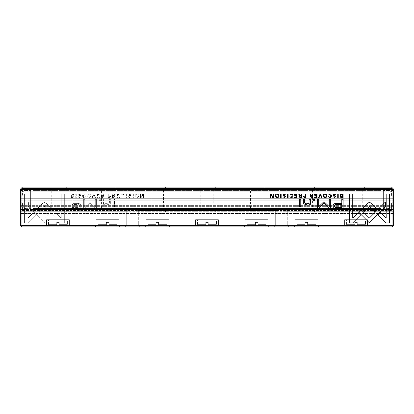 <?xml version="1.0" encoding="UTF-8"?>
<svg xmlns="http://www.w3.org/2000/svg" width="414" height="414" viewBox="0 0 414 414"><rect width="100%" height="100%" fill="white"/><g stroke="black" fill="none" stroke-linecap="round" stroke-linejoin="round"><path stroke-width="0.31" stroke-dasharray="2.07 1.55" d="M49.266 187.128L66.654 187.128L49.266 187.128L51.75 189.612L51.75 209.484L49.266 211.968L66.654 211.968L49.266 211.968M66.654 187.128L64.17 189.612L51.75 189.612L64.17 189.612L64.17 209.484L66.654 211.968M51.75 209.484L64.17 209.484L51.75 209.484M98.946 187.128L116.334 187.128L98.946 187.128L101.43 189.612L101.43 209.484L98.946 211.968L116.334 211.968L98.946 211.968M116.334 187.128L113.85 189.612L101.43 189.612L113.85 189.612L113.85 209.484L116.334 211.968M101.43 209.484L113.85 209.484L101.43 209.484M148.626 187.128L166.014 187.128L148.626 187.128L151.11 189.612L151.11 209.484L148.626 211.968L166.014 211.968L148.626 211.968M166.014 187.128L163.53 189.612L151.11 189.612L163.53 189.612L163.53 209.484L166.014 211.968M151.11 209.484L163.53 209.484L151.11 209.484M198.306 187.128L215.694 187.128L198.306 187.128L200.79 189.612L200.79 209.484L198.306 211.968L215.694 211.968L198.306 211.968M215.694 187.128L213.21 189.612L200.79 189.612L213.21 189.612L213.21 209.484L215.694 211.968M200.79 209.484L213.21 209.484L200.79 209.484M247.986 187.128L265.374 187.128L247.986 187.128L250.47 189.612L250.47 209.484L247.986 211.968L265.374 211.968L247.986 211.968M265.374 187.128L262.89 189.612L250.47 189.612L262.89 189.612L262.89 209.484L265.374 211.968M250.47 209.484L262.89 209.484L250.47 209.484M297.666 187.128L315.054 187.128L297.666 187.128L300.15 189.612L300.15 209.484L297.666 211.968L315.054 211.968L297.666 211.968M315.054 187.128L312.57 189.612L300.15 189.612L312.57 189.612L312.57 209.484L315.054 211.968M300.15 209.484L312.57 209.484L300.15 209.484M347.346 187.128L364.734 187.128L347.346 187.128L349.83 189.612L349.83 209.484L347.346 211.968L364.734 211.968L347.346 211.968M364.734 187.128L362.25 189.612L349.83 189.612L362.25 189.612L362.25 209.484L364.734 211.968M349.83 209.484L362.25 209.484L349.83 209.484M22.439 189.612L22.439 196.019L391.561 196.019L393.3 197.757L393.3 198.306L20.7 198.306L393.3 198.306L393.3 200.79L20.7 200.79L393.3 200.79L393.3 201.339L391.561 203.077L393.3 201.339L393.3 200.79L20.7 200.79L393.3 200.79L393.3 197.757L391.561 196.019L22.439 196.019L20.7 197.757L22.439 196.019L22.439 188.618L391.561 188.618L391.561 196.019L391.561 189.612M22.439 188.618L21.694 187.873L20.7 188.867L20.7 201.339L22.439 203.077L22.439 210.478L391.561 210.478L22.439 210.478L22.439 203.077L391.561 203.077L391.561 210.478L391.561 203.077L22.439 203.077L20.7 201.339L20.7 198.306L393.3 198.306L20.7 198.306L20.7 189.612L20.7 205.618L20.7 189.612L393.3 189.612L393.3 197.757L393.3 188.867L392.306 187.873L391.561 188.618M392.306 187.873L391.561 187.128L22.439 187.128L21.694 187.873M391.561 211.968L22.439 211.968L391.561 211.968L392.306 211.223L391.561 210.478L392.306 211.223L391.561 211.968M393.3 201.339L393.3 210.229L393.3 201.339M20.7 210.229L20.7 201.339L20.7 210.229L22.439 211.968L21.694 211.223L22.439 210.478L21.694 211.223L20.7 210.229M393.3 210.229L392.306 211.223L393.3 210.229M73.34 197.297L70.866 197.597L70.866 194.083L73.537 194.502L74.018 195.791L73.34 197.297L74.018 195.791L73.537 194.502L70.866 194.083L70.866 197.597L73.34 197.297M110.859 196.634L109.586 197.597L108.23 197.597L108.23 194.083L108.753 194.083L108.753 195.625L110.859 196.634L108.753 195.625L108.753 194.083L108.23 194.083L108.23 197.597L109.586 197.597L110.859 196.634M115.164 196.681L113.871 197.597L112.494 197.597L112.494 194.083L113.017 194.083L113.017 195.672L114.461 195.315L114.694 194.083L115.247 194.083L115.004 195.325L114.45 195.853L115.164 196.681L114.45 195.853L115.004 195.325L115.247 194.083L114.694 194.083L114.461 195.315L113.669 195.672L113.017 195.672L113.017 194.083L112.494 194.083L112.494 197.597L113.871 197.597L115.164 196.681M84.213 194.026L85.636 195.03L84.213 194.43L83.147 195.838L84.213 197.281L85.62 196.676L84.259 197.654C83.173 197.628 82.614 197.017 82.588 195.822C82.603 194.637 83.147 194.042 84.213 194.026C83.147 194.042 82.603 194.637 82.588 195.822C82.614 197.017 83.173 197.628 84.259 197.654L85.62 196.676L84.213 197.281L83.147 195.838L84.213 194.43L85.636 195.03L84.213 194.026M42.978 203.041L44.552 202.399L46.151 203.041L52.324 209.225L49.928 211.626L44.567 206.255L39.211 211.575L36.81 209.173L42.978 203.041L36.81 209.173L39.211 211.575L44.567 206.255L49.928 211.626L52.324 209.225L46.151 203.041L44.552 202.399L42.978 203.041M93.388 194.083L93.962 194.083L95.417 197.597L94.853 197.597L93.693 194.632L92.612 197.597L92.032 197.597L93.388 194.083L92.032 197.597L92.612 197.597L93.693 194.632L94.853 197.597L95.417 197.597L93.962 194.083L93.388 194.083M96.948 197.597L96.948 194.083L99.412 194.083L99.412 194.502L97.466 194.502L97.466 195.698L99.288 195.698L99.288 196.117L97.466 196.117L97.466 197.183L99.365 197.183L99.365 197.597L96.948 197.597L99.365 197.597L99.365 197.183L97.466 197.183L97.466 196.117L99.288 196.117L99.288 195.698L97.466 195.698L97.466 194.502L99.412 194.502L99.412 194.083L96.948 194.083L96.948 197.597M103.888 196.681L102.594 197.597L101.218 197.597L101.218 194.083L101.74 194.083L101.74 195.672L103.184 195.315L103.417 194.083L103.971 194.083L103.728 195.325L103.174 195.853L103.888 196.681L103.174 195.853L103.728 195.325L103.971 194.083L103.417 194.083L103.184 195.315L102.393 195.672L101.74 195.672L101.74 194.083L101.218 194.083L101.218 197.597L102.594 197.597L103.888 196.681M129.598 194.44L128.138 195.113L129.613 194.026L131.083 195.097L128.733 196.691L129.608 197.266L130.953 196.728L129.654 197.654L128.185 196.66L128.604 195.957L130.539 195.051L129.598 194.44L130.539 195.051L128.604 195.957L128.185 196.66L129.654 197.654L130.953 196.728L129.608 197.266L128.733 196.691L131.083 195.097L129.613 194.026L128.138 195.113L129.598 194.44M103.536 204.304L103.645 199.232L104.928 199.232L104.928 202.032C105.011 203.119 105.844 203.688 107.438 203.74C108.784 203.745 109.446 203.191 109.42 202.079L109.42 199.232L110.678 199.232L110.678 202.234C110.683 203.688 109.705 204.412 107.738 204.412L104.877 203.424L104.799 204.304L103.536 204.304L104.799 204.304L104.877 203.424L107.738 204.412C109.705 204.412 110.683 203.688 110.678 202.234L110.678 199.232L109.42 199.232L109.42 202.079C109.446 203.191 108.784 203.745 107.438 203.74C105.844 203.688 105.011 203.119 104.928 202.032L104.928 199.232L103.645 199.232L103.536 204.304M52.935 209.707L55.367 212.077L44.603 222.846L28.592 206.803L28.592 202.001L44.598 218.043L52.935 209.707L44.598 218.043L28.592 202.001L28.592 206.803L44.598 222.846L55.367 212.077L52.935 209.707M113.229 206.503L113.229 199.232L114.487 199.232L114.487 206.503L113.229 206.503L114.487 206.503L114.487 199.232L113.229 199.232L113.229 206.503M79.493 194.44L78.039 195.113L79.509 194.026L80.978 195.097L78.634 196.691L79.504 197.266L80.849 196.728L79.55 197.654L78.08 196.66L78.5 195.957L80.44 195.051L79.493 194.44L80.44 195.051L78.5 195.957L78.08 196.66L79.55 197.654L80.849 196.728L79.504 197.266L78.634 196.691L80.978 195.097L79.509 194.026L78.039 195.113L79.493 194.44M136.905 194.026C139.244 193.695 139.254 197.98 136.905 197.654C134.55 197.975 134.566 193.7 136.905 194.026C134.566 193.7 134.55 197.975 136.905 197.654C139.254 197.98 139.244 193.695 136.905 194.026M392.058 225.382L392.803 226.127L393.3 225.63L393.3 189.86L392.058 191.102L392.058 225.382L21.942 225.382L21.942 191.102L20.7 189.612L393.3 189.612L20.7 189.612M392.058 191.102L21.942 191.102M122.751 194.026L124.174 195.03L122.751 194.43L121.685 195.838L122.751 197.281L124.164 196.676L122.803 197.654C121.716 197.628 121.157 197.017 121.131 195.822C121.147 194.637 121.685 194.042 122.751 194.026C121.685 194.042 121.147 194.637 121.131 195.822C121.157 197.017 121.716 197.628 122.803 197.654L124.164 196.676L122.751 197.281L121.685 195.838L122.751 194.43L124.174 195.03L122.751 194.026M117.007 197.597L117.007 194.083L119.465 194.083L119.465 194.502L117.524 194.502L117.524 195.698L119.341 195.698L119.341 196.117L117.524 196.117L117.524 197.183L119.423 197.183L119.423 197.597L117.007 197.597L119.423 197.597L119.423 197.183L117.524 197.183L117.524 196.117L119.341 196.117L119.341 195.698L117.524 195.698L117.524 194.502L119.465 194.502L119.465 194.083L117.007 194.083L117.007 197.597M27.847 222.898L24.426 222.898L24.426 194.109L27.821 194.109L27.821 218.126L33.306 212.636L35.707 215.037L27.847 222.898L35.707 215.037L33.306 212.636L27.821 218.126L27.821 194.109L24.426 194.109L24.426 222.898L27.847 222.898M88.958 194.026C91.297 193.695 91.308 197.98 88.958 197.654C86.604 197.975 86.619 193.7 88.958 194.026C86.619 193.7 86.604 197.975 88.958 197.654C91.308 197.98 91.297 193.695 88.958 194.026M99.257 200.335L99.257 199.232L100.726 199.232L100.726 200.335L99.257 200.335L100.726 200.335L100.726 199.232L99.257 199.232L99.257 200.335M140.444 197.597L140.444 194.083L140.926 194.083L140.926 197.064L142.861 194.083L143.503 194.083L143.503 197.597L143.032 197.597L143.032 194.735L141.184 197.597L140.444 197.597L141.184 197.597L143.032 194.735L143.032 197.597L143.503 197.597L143.503 194.083L142.861 194.083L140.926 197.064L140.926 194.083L140.444 194.083L140.444 197.597M75.757 194.083L76.274 194.083L76.274 197.597L75.757 197.597L75.757 194.083L75.757 197.597L76.274 197.597L76.274 194.083L75.757 194.083M132.837 194.083L133.36 194.083L133.36 197.597L132.837 197.597L132.837 194.083L132.837 197.597L133.36 197.597L133.36 194.083L132.837 194.083M90.019 201.639L95.303 206.638L95.303 199.31L96.379 199.31L96.379 208.568L95.308 208.568L90.024 203.191L84.735 208.568L83.654 208.568L83.654 199.31L84.73 199.31L84.73 206.648L90.019 201.639L84.73 206.648L84.73 199.31L83.654 199.31L83.654 208.568L84.735 208.568L90.024 203.191L95.308 208.568L96.379 208.568L96.379 199.31L95.303 199.31L95.303 206.638L90.019 201.639M79.747 208.216L76.311 208.646L70.856 208.646L70.856 199.232L72.202 199.232L72.202 203.377L76.362 203.377C79.597 203.217 81.185 204.123 81.123 206.1L79.747 208.216L81.123 206.1C81.185 204.123 79.597 203.217 76.362 203.377L72.202 203.377L72.202 199.232L70.856 199.232L70.856 208.646L76.311 208.646L79.747 208.216M125.861 194.083L126.379 194.083L126.379 197.597L125.861 197.597L125.861 194.083L125.861 197.597L126.379 197.597L126.379 194.083L125.861 194.083M64.662 222.898L61.272 222.898L53.411 215.037L55.812 212.636L61.267 218.095L61.267 194.109L64.662 194.109L64.662 222.898L64.662 194.109L61.267 194.109L61.267 218.095L55.812 212.636L53.411 215.037L61.272 222.898L64.662 222.898M23.184 199.548L23.184 191.573L24.178 190.569L24.178 208.527L24.178 190.569L24.178 199.548L24.178 190.569L23.184 191.573L24.178 190.569L23.184 191.573L23.184 207.523L23.184 191.573L23.184 207.523L23.184 191.573L23.184 207.523L24.178 208.527L23.184 207.523L23.184 191.573L23.184 199.548M30.636 199.548L30.636 190.481L30.636 199.548M26.165 208.527L24.178 208.527L23.184 207.523L24.178 208.527L26.165 208.615L24.178 208.527L26.165 208.615L26.165 190.569L24.178 190.569L26.165 190.481L26.165 208.527L26.165 190.569L24.178 190.569L26.165 190.481L26.165 208.527M390.816 199.548L390.816 191.573L389.822 190.569L389.822 208.527L389.822 190.569L389.822 199.548L389.822 190.569L390.816 191.573L389.822 190.569L390.816 191.573L390.816 199.548M383.364 199.548L383.364 190.481L383.364 199.548M387.835 208.527L389.822 208.527L390.816 207.523L389.822 208.527L390.816 207.523L389.822 208.527L387.835 208.615L389.822 208.527L387.835 208.615L387.835 190.569L389.822 190.569L387.835 190.481L389.822 190.569L387.835 190.481L387.835 208.527M138.69 225.878L139.684 226.872L125.276 226.872L139.684 226.872L125.276 226.872L139.684 226.872L138.69 225.878L126.27 225.878L125.276 226.872L126.27 225.878L138.69 225.878L126.27 225.878L138.69 225.878L138.69 209.484L138.69 225.878M128.852 211.295L127.574 211L126.637 209.484L126.27 209.484L126.27 225.878L126.27 209.484L138.69 209.484L126.27 209.484L127.766 211.249L132.496 210.731L136.713 211.295L137.655 211.057L138.478 209.484L137.355 211.021L136.108 211.295L20.7 211.295L20.7 205.618L20.7 211.295L128.247 211.295M67.399 224.636A1.49 1.49 0 0 1 65.909 226.127L59.202 226.127L65.909 226.127A1.49 1.49 0 0 0 67.399 224.636L59.202 224.636L59.202 226.127L59.202 224.636L59.202 226.127L59.202 224.636L67.399 224.636L59.202 224.636L67.399 224.636L67.399 219.668L48.521 219.668L48.521 224.636L56.718 224.636L56.718 226.127L50.011 226.127L56.718 226.127L50.011 226.127L56.718 226.127L56.718 224.636L56.718 226.127L56.718 224.636L48.521 224.636L56.718 224.636L48.521 224.636L50.011 226.127L48.521 224.636L48.521 219.668L67.399 219.668L67.399 224.636M69.386 225.878L70.38 226.872L45.54 226.872L70.38 226.872L45.54 226.872L70.38 226.872L69.386 225.878L46.534 225.878L45.54 226.872L46.534 225.878L69.386 225.878L46.534 225.878L69.386 225.878L69.386 219.668L46.534 219.668L46.534 225.878L46.534 219.668L69.386 219.668L69.386 225.878M117.079 224.636A1.49 1.49 0 0 1 115.589 226.127L108.882 226.127L115.589 226.127A1.49 1.49 0 0 0 117.079 224.636L108.882 224.636L108.882 226.127L108.882 224.636L108.882 226.127L108.882 224.636L117.079 224.636L108.882 224.636L117.079 224.636L117.079 219.668L98.201 219.668L98.201 224.636L106.398 224.636L106.398 226.127L99.691 226.127L106.398 226.127L99.691 226.127L106.398 226.127L106.398 224.636L106.398 226.127L106.398 224.636L98.201 224.636L106.398 224.636L98.201 224.636L99.691 226.127L98.201 224.636L98.201 219.668L117.079 219.668L117.079 224.636M119.066 225.878L120.06 226.872L95.22 226.872L120.06 226.872L95.22 226.872L120.06 226.872L119.066 225.878L96.214 225.878L95.22 226.872L96.214 225.878L119.066 225.878L96.214 225.878L119.066 225.878L119.066 219.668L96.214 219.668L96.214 225.878L96.214 219.668L119.066 219.668L119.066 225.878M166.759 224.636A1.49 1.49 0 0 1 165.269 226.127L158.562 226.127L165.269 226.127A1.49 1.49 0 0 0 166.759 224.636L158.562 224.636L158.562 226.127L158.562 224.636L158.562 226.127L158.562 224.636L166.759 224.636L158.562 224.636L166.759 224.636L166.759 219.668L147.881 219.668L147.881 224.636L156.078 224.636L156.078 226.127L149.371 226.127L156.078 226.127L149.371 226.127L156.078 226.127L156.078 224.636L156.078 226.127L156.078 224.636L147.881 224.636L156.078 224.636L147.881 224.636L149.371 226.127L147.881 224.636L147.881 219.668L166.759 219.668L166.759 224.636M168.746 225.878L169.74 226.872L144.9 226.872L169.74 226.872L144.9 226.872L169.74 226.872L168.746 225.878L145.894 225.878L144.9 226.872L145.894 225.878L168.746 225.878L145.894 225.878L168.746 225.878L168.746 219.668L145.894 219.668L145.894 225.878L145.894 219.668L168.746 219.668L168.746 225.878M216.439 224.636A1.49 1.49 0 0 1 214.949 226.127L208.242 226.127L214.949 226.127A1.49 1.49 0 0 0 216.439 224.636L208.242 224.636L208.242 226.127L208.242 224.636L208.242 226.127L208.242 224.636L216.439 224.636L208.242 224.636L216.439 224.636L216.439 219.668L197.561 219.668L197.561 224.636L205.758 224.636L205.758 226.127L199.051 226.127L205.758 226.127L199.051 226.127L205.758 226.127L205.758 224.636L205.758 226.127L205.758 224.636L197.561 224.636L205.758 224.636L197.561 224.636L199.051 226.127L197.561 224.636L197.561 219.668L216.439 219.668L216.439 224.636M218.426 225.878L219.42 226.872L194.58 226.872L219.42 226.872L194.58 226.872L219.42 226.872L218.426 225.878L195.574 225.878L194.58 226.872L195.574 225.878L218.426 225.878L195.574 225.878L218.426 225.878L218.426 219.668L195.574 219.668L195.574 225.878L195.574 219.668L218.426 219.668L218.426 225.878M266.119 224.636A1.49 1.49 0 0 1 264.629 226.127L257.922 226.127L264.629 226.127A1.49 1.49 0 0 0 266.119 224.636L257.922 224.636L257.922 226.127L257.922 224.636L257.922 226.127L257.922 224.636L266.119 224.636L257.922 224.636L266.119 224.636L266.119 219.668L247.241 219.668L247.241 224.636L255.438 224.636L255.438 226.127L248.731 226.127L255.438 226.127L248.731 226.127L255.438 226.127L255.438 224.636L255.438 226.127L255.438 224.636L247.241 224.636L255.438 224.636L247.241 224.636L248.731 226.127L247.241 224.636L247.241 219.668L266.119 219.668L266.119 224.636M268.106 225.878L269.1 226.872L244.26 226.872L269.1 226.872L244.26 226.872L269.1 226.872L268.106 225.878L245.254 225.878L244.26 226.872L245.254 225.878L268.106 225.878L245.254 225.878L268.106 225.878L268.106 219.668L245.254 219.668L245.254 225.878L245.254 219.668L268.106 219.668L268.106 225.878M315.799 224.636A1.49 1.49 0 0 1 314.309 226.127L307.602 226.127L314.309 226.127A1.49 1.49 0 0 0 315.799 224.636L307.602 224.636L307.602 226.127L307.602 224.636L307.602 226.127L307.602 224.636L315.799 224.636L307.602 224.636L315.799 224.636L315.799 219.668L296.921 219.668L296.921 224.636L305.118 224.636L305.118 226.127L298.411 226.127L305.118 226.127L298.411 226.127L305.118 226.127L305.118 224.636L305.118 226.127L305.118 224.636L296.921 224.636L305.118 224.636L296.921 224.636L298.411 226.127L296.921 224.636L296.921 219.668L315.799 219.668L315.799 224.636M317.786 225.878L318.78 226.872L293.94 226.872L318.78 226.872L293.94 226.872L318.78 226.872L317.786 225.878L294.934 225.878L293.94 226.872L294.934 225.878L317.786 225.878L294.934 225.878L317.786 225.878L317.786 219.668L294.934 219.668L294.934 225.878L294.934 219.668L317.786 219.668L317.786 225.878M56.718 222.401L56.718 224.636L56.718 222.401L59.202 222.401L56.718 222.401L56.718 224.636L56.718 222.401L59.202 222.401L59.202 224.636L59.202 222.401L59.202 224.636L59.202 222.401L56.718 222.401M106.398 222.401L106.398 224.636L106.398 222.401L108.882 222.401L106.398 222.401L106.398 224.636L106.398 222.401L108.882 222.401L108.882 224.636L108.882 222.401L108.882 224.636L108.882 222.401L106.398 222.401M156.078 222.401L156.078 224.636L156.078 222.401L158.562 222.401L156.078 222.401L156.078 224.636L156.078 222.401L158.562 222.401L158.562 224.636L158.562 222.401L158.562 224.636L158.562 222.401L156.078 222.401M205.758 222.401L205.758 224.636L205.758 222.401L208.242 222.401L205.758 222.401L205.758 224.636L205.758 222.401L208.242 222.401L208.242 224.636L208.242 222.401L208.242 224.636L208.242 222.401L205.758 222.401M255.438 222.401L255.438 224.636L255.438 222.401L257.922 222.401L255.438 222.401L255.438 224.636L255.438 222.401L257.922 222.401L257.922 224.636L257.922 222.401L257.922 224.636L257.922 222.401L255.438 222.401M305.118 222.401L305.118 224.636L305.118 222.401L307.602 222.401L305.118 222.401L305.118 224.636L305.118 222.401L307.602 222.401L307.602 224.636L307.602 222.401L307.602 224.636L307.602 222.401L305.118 222.401M287.73 225.878L288.724 226.872L274.316 226.872L288.724 226.872L274.316 226.872L288.724 226.872L287.73 225.878L275.31 225.878L274.316 226.872L275.31 225.878L287.73 225.878L275.31 225.878L287.73 225.878L287.73 209.484L287.73 225.878M285.753 211.295L393.3 211.295L393.3 206.633L393.3 211.295L277.892 211.295L276.614 211L275.677 209.484L275.31 209.484L275.31 225.878L275.31 209.484L287.73 209.484L275.31 209.484L276.267 211L277.287 211.295L281.536 210.731L286.038 211.28L287.093 210.612L287.73 209.484L287.363 209.484L380.88 209.484L20.7 209.484L20.7 213.458L20.7 209.484L33.12 209.484L20.7 209.484L33.12 209.484L33.12 208.987L33.12 209.484L126.637 209.484M365.479 224.636A1.49 1.49 0 0 1 363.989 226.127L357.282 226.127L363.989 226.127A1.49 1.49 0 0 0 365.479 224.636L357.282 224.636L357.282 226.127L357.282 224.636L357.282 226.127L357.282 224.636L365.479 224.636L357.282 224.636L365.479 224.636L365.479 219.668L346.601 219.668L346.601 224.636L354.798 224.636L354.798 226.127L348.091 226.127L354.798 226.127L348.091 226.127L354.798 226.127L354.798 224.636L354.798 226.127L354.798 224.636L346.601 224.636L354.798 224.636L346.601 224.636L348.091 226.127L346.601 224.636L346.601 219.668L365.479 219.668L365.479 224.636M367.466 225.878L368.46 226.872L343.62 226.872L368.46 226.872L343.62 226.872L368.46 226.872L367.466 225.878L344.614 225.878L343.62 226.872L344.614 225.878L367.466 225.878L344.614 225.878L367.466 225.878L367.466 219.668L344.614 219.668L344.614 225.878L344.614 219.668L367.466 219.668L367.466 225.878M354.798 222.401L354.798 224.636L354.798 222.401L357.282 222.401L354.798 222.401L354.798 224.636L354.798 222.401L357.282 222.401L357.282 224.636L357.282 222.401L357.282 224.636L357.282 222.401L354.798 222.401M365.479 219.668L346.601 219.668L365.479 219.668M315.799 219.668L296.921 219.668L315.799 219.668M266.119 219.668L247.241 219.668L266.119 219.668M216.439 219.668L197.561 219.668L216.439 219.668M166.759 219.668L147.881 219.668L166.759 219.668M117.079 219.668L98.201 219.668L117.079 219.668M67.399 219.668L48.521 219.668L67.399 219.668M287.518 209.484L393.3 209.484L380.88 209.484L393.3 209.484L393.3 213.458L393.3 209.484L393.3 210.498L393.3 209.484L380.88 209.484L380.88 208.987L383.364 208.987L380.88 208.987L383.364 208.987L380.88 208.987L380.88 190.109L383.364 190.109L380.88 190.109L383.364 190.109L383.364 208.987L383.364 190.109L383.364 208.987L383.364 190.109L380.88 190.109L380.88 209.484L33.12 209.484L33.12 208.987L30.636 208.987L33.12 208.987L30.636 208.987L33.12 208.987L33.12 208.49L380.88 208.49L33.12 208.49L33.12 203.077L33.12 208.49L380.88 208.49L380.88 208.987L380.88 203.077L33.12 203.077L33.12 200.79L33.12 203.077L380.88 203.077L380.88 208.49L33.12 208.49L33.12 208.987L33.12 190.109L30.636 190.109L33.12 190.109L33.12 190.606L380.88 190.606L380.88 190.109L380.88 190.606L33.12 190.606L33.12 196.019L33.12 190.606L380.88 190.606L380.88 196.019L33.12 196.019L33.12 200.79L380.88 200.79L33.12 200.79L380.88 200.79L380.88 203.077L380.88 200.79L33.12 200.79L33.12 196.019L380.88 196.019L380.88 198.306L33.12 198.306L380.88 198.306L33.12 198.306L380.88 198.306L380.88 200.79L380.88 190.606L380.88 208.987L380.88 189.612L380.88 208.987L380.88 189.612L380.88 190.606L33.12 190.606L33.12 190.109L30.636 190.109L30.636 208.987L30.636 190.109L30.636 208.987L30.636 190.109L33.12 190.109L33.12 189.612L33.12 209.484L380.88 209.484L126.482 209.484M393.3 205.618L20.7 205.618L393.3 205.618L393.3 191.102L393.3 205.618M393.3 191.102L20.7 191.102L393.3 191.102L393.3 189.612L393.3 191.102M392.803 226.127L392.058 226.872L21.942 226.872L21.197 226.127L21.942 225.382M275.677 209.484L138.323 209.484M285.148 211.295L286.395 211.021L287.363 209.484M275.522 209.484L138.478 209.484M69.386 219.668L46.534 219.668L69.386 219.668M119.066 219.668L96.214 219.668L119.066 219.668M168.746 219.668L145.894 219.668L168.746 219.668M218.426 219.668L195.574 219.668L218.426 219.668M268.106 219.668L245.254 219.668L268.106 219.668M317.786 219.668L294.934 219.668L317.786 219.668M367.466 219.668L344.614 219.668L367.466 219.668M393.3 213.458L20.7 213.458L393.3 213.458M20.7 189.86L20.7 225.63L21.197 226.127M380.88 189.612L33.12 189.612L380.88 189.612M380.88 209.484L33.12 209.484L380.88 209.484L380.88 208.987L380.88 209.484M277.095 197.654C274.746 197.985 274.756 193.7 277.095 194.026C279.434 193.705 279.45 197.98 277.095 197.654M277.101 197.266C275.491 196.324 275.491 195.377 277.101 194.43C278.71 195.382 278.71 196.329 277.101 197.266M289.826 195.03L291.249 194.026C292.315 194.042 292.853 194.637 292.869 195.822C292.843 197.017 292.284 197.628 291.197 197.654L289.836 196.676L291.249 197.281L292.315 195.838L291.249 194.43L289.826 195.03M335.407 195.113L334.507 194.44L333.56 195.051L335.5 195.957L335.92 196.66L334.45 197.654L333.151 196.785L334.496 197.266L335.366 196.691L333.022 195.097L334.491 194.026L335.961 195.066L335.407 195.113M296.993 194.083L296.993 197.597L294.577 197.597L294.577 197.183L296.476 197.183L296.476 196.117L294.659 196.117L294.659 195.698L296.476 195.698L296.476 194.502L294.535 194.502L294.535 194.083L296.993 194.083M300.771 199.232L300.771 206.503L299.513 206.503L299.513 199.232L300.771 199.232M389.574 222.898L386.153 222.898L378.292 215.037L380.694 212.636L386.179 218.126L386.179 194.109L389.574 194.109L389.574 222.898M325.042 197.654C322.692 197.985 322.703 193.7 325.042 194.026C327.381 193.705 327.396 197.98 325.042 197.654M325.047 197.266C323.438 196.324 323.438 195.377 325.047 194.43C326.656 195.382 326.656 196.329 325.047 197.266M358.633 212.077L361.065 209.707L369.402 218.043L385.408 202.001L385.408 206.803L369.402 222.846L358.633 212.077M314.743 199.232L314.743 200.335L313.274 200.335L313.274 199.232L314.743 199.232M310.355 202.669L310.464 204.304L309.201 204.304L309.123 203.424L306.262 204.412C304.295 204.412 303.317 203.688 303.322 202.234L303.322 199.232L304.58 199.232L304.58 202.079C304.554 203.191 305.216 203.745 306.562 203.74C308.156 203.688 308.989 203.119 309.072 202.032L309.072 199.232L310.355 199.232L310.355 202.669M273.556 194.083L273.556 197.597L272.816 197.597L270.968 194.735L270.968 197.597L270.497 197.597L270.497 194.083L271.139 194.083L273.074 197.064L273.074 194.083L273.556 194.083M285.303 195.113L284.402 194.44L283.461 195.051L285.396 195.957L285.815 196.66L284.346 197.654L283.047 196.785L284.392 197.266L285.267 196.691L282.917 195.097L284.387 194.026L285.862 195.066L285.303 195.113M311.406 197.597L310.112 196.681L310.826 195.853L310.272 195.325L310.029 194.083L310.583 194.083L310.816 195.315L311.607 195.672L312.259 195.672L312.259 194.083L312.782 194.083L312.782 197.597L311.406 197.597M310.671 196.634L312.259 196.101L312.259 197.152L310.671 196.634M337.726 194.083L338.243 194.083L338.243 197.597L337.726 197.597L337.726 194.083M317.052 194.083L317.052 197.597L314.635 197.597L314.635 197.183L316.534 197.183L316.534 196.117L314.712 196.117L314.712 195.698L316.534 195.698L316.534 194.502L314.588 194.502L314.588 194.083L317.052 194.083M280.64 194.083L281.163 194.083L281.163 197.597L280.64 197.597L280.64 194.083M320.038 194.083L320.612 194.083L321.968 197.597L321.388 197.597L320.307 194.632L319.147 197.597L318.583 197.597L320.038 194.083M323.474 201.897L324.478 201.897L329.27 206.648L329.27 199.31L330.346 199.31L330.346 208.568L329.265 208.568L323.976 203.191L318.692 208.568L317.621 208.568L317.621 199.31L318.697 199.31L318.697 206.638L323.474 201.897M337.689 208.646L334.253 208.216L332.877 206.1C332.815 204.123 334.403 203.217 337.638 203.377L341.798 203.377L341.798 199.232L343.144 199.232L343.144 208.646L337.689 208.646M334.61 206.006C334.59 204.785 335.656 204.273 337.808 204.464L341.798 204.464L341.798 207.549L337.808 207.549C335.645 207.74 334.579 207.228 334.61 206.006M369.448 202.399L371.022 203.041L377.19 209.173L374.789 211.575L369.433 206.255L364.072 211.626L361.676 209.225L367.849 203.041L369.448 202.399M287.621 194.083L288.139 194.083L288.139 197.597L287.621 197.597L287.621 194.083M328.364 195.03L329.787 194.026C330.853 194.042 331.397 194.637 331.412 195.822C331.386 197.017 330.827 197.628 329.741 197.654L328.38 196.676L329.787 197.281L330.853 195.838L329.787 194.43L328.364 195.03M300.129 197.597L298.836 196.681L299.55 195.853L298.996 195.325L298.753 194.083L299.306 194.083L299.539 195.315L300.331 195.672L300.983 195.672L300.983 194.083L301.506 194.083L301.506 197.597L300.129 197.597M299.394 196.634L300.983 196.101L300.983 197.152L299.394 196.634M304.414 197.597L303.141 196.634L305.247 195.625L305.247 194.083L305.77 194.083L305.77 197.597L304.414 197.597M303.695 196.624L305.247 196.06L305.247 197.193L303.695 196.624M342.042 197.597L340.66 197.297L339.982 195.791L340.463 194.502L343.134 194.083L343.134 197.597L342.042 197.597M340.531 195.791L341.778 194.502L342.611 194.502L342.611 197.214L341.871 197.214L340.531 195.791M352.728 222.898L349.338 222.898L349.338 194.109L352.733 194.109L352.733 218.095L358.188 212.636L360.589 215.037L352.728 222.898M136.899 197.266C138.509 196.319 138.509 195.377 136.899 194.43C135.29 195.382 135.29 196.329 136.899 197.266C135.29 196.329 135.29 195.382 136.899 194.43C138.509 195.377 138.509 196.319 136.899 197.266M88.953 197.266C90.562 196.319 90.562 195.377 88.953 194.43C87.344 195.382 87.344 196.329 88.953 197.266C87.344 196.329 87.344 195.382 88.953 194.43C90.562 195.377 90.562 196.319 88.953 197.266M103.329 196.634L101.74 196.101L101.74 197.152L103.329 196.634L101.74 197.152L101.74 196.101L103.329 196.634M79.39 206.006C79.41 204.785 78.344 204.273 76.192 204.464L72.202 204.464L72.202 207.549L76.192 207.549C78.355 207.74 79.421 207.228 79.39 206.006C79.421 207.228 78.355 207.74 76.192 207.549L72.202 207.549L72.202 204.464L76.192 204.464C78.344 204.273 79.41 204.785 79.39 206.006M114.606 196.634L113.017 196.101L113.017 197.152L114.606 196.634L113.017 197.152L113.017 196.101L114.606 196.634M110.305 196.624L108.753 196.06L108.753 197.193L110.305 196.624L108.753 197.193L108.753 196.06L110.305 196.624M73.469 195.791L72.222 194.502L71.389 194.502L71.389 197.214L72.129 197.214L73.469 195.791L72.129 197.214L71.389 197.214L71.389 194.502L72.222 194.502L73.469 195.791M286.897 210.498L287.156 210.498M275.884 210.498L138.116 210.498M126.844 210.498L127.103 210.498M276.143 210.498L137.857 210.498M393.3 206.633L20.7 206.633L393.3 206.633M26.165 208.615L30.636 208.615L26.165 208.615M387.835 208.615L383.364 208.615L387.835 208.615M277.287 211.295L136.713 211.295M26.165 190.481L30.636 190.481L26.165 190.481M387.835 190.481L383.364 190.481L387.835 190.481M277.892 211.295L136.108 211.295"/><path stroke-width="0.62" d="M391.561 189.612L391.561 188.618L22.439 188.618L22.439 189.612M21.694 187.873L22.439 187.128L391.561 187.128L392.306 187.873L393.3 188.867L393.3 189.612L20.7 189.612L20.7 188.867L21.694 187.873L22.439 188.618M391.561 188.618L392.306 187.873M340.66 197.297L343.134 197.597L343.134 194.083L340.463 194.502L339.982 195.791L340.66 197.297M303.141 196.634L304.414 197.597L305.77 197.597L305.77 194.083L305.247 194.083L305.247 195.625L303.141 196.634M298.836 196.681L300.129 197.597L301.506 197.597L301.506 194.083L300.983 194.083L300.983 195.672L299.539 195.315L299.306 194.083L298.753 194.083L298.996 195.325L299.55 195.853L298.836 196.681M329.787 194.026L328.364 195.03L329.787 194.43L330.853 195.838L329.787 197.281L328.38 196.676L329.741 197.654C330.827 197.628 331.386 197.017 331.412 195.822C331.397 194.637 330.853 194.042 329.787 194.026M371.022 203.041L369.448 202.399L367.849 203.041L361.676 209.225L364.072 211.626L369.433 206.255L374.789 211.575L377.19 209.173L371.022 203.041M320.612 194.083L320.038 194.083L318.583 197.597L319.147 197.597L320.307 194.632L321.388 197.597L321.968 197.597L320.612 194.083M317.052 197.597L317.052 194.083L314.588 194.083L314.588 194.502L316.534 194.502L316.534 195.698L314.712 195.698L314.712 196.117L316.534 196.117L316.534 197.183L314.635 197.183L314.635 197.597L317.052 197.597M310.112 196.681L311.406 197.597L312.782 197.597L312.782 194.083L312.259 194.083L312.259 195.672L310.816 195.315L310.583 194.083L310.029 194.083L310.272 195.325L310.826 195.853L310.112 196.681M284.402 194.44L285.862 195.113L284.387 194.026L282.917 195.097L285.267 196.691L284.392 197.266L283.047 196.728L284.346 197.654L285.815 196.66L285.396 195.957L283.461 195.051L284.402 194.44M310.464 204.304L310.355 199.232L309.072 199.232L309.072 202.032C308.989 203.119 308.156 203.688 306.562 203.74C305.216 203.745 304.554 203.191 304.58 202.079L304.58 199.232L303.322 199.232L303.322 202.234C303.317 203.688 304.295 204.412 306.262 204.412L309.123 203.424L309.201 204.304L310.464 204.304M361.065 209.707L358.633 212.077L369.397 222.846L385.408 206.803L385.408 202.001L369.402 218.043L361.065 209.707M300.771 206.503L300.771 199.232L299.513 199.232L299.513 206.503L300.771 206.503M334.507 194.44L335.961 195.113L334.491 194.026L333.022 195.097L335.366 196.691L334.496 197.266L333.151 196.728L334.45 197.654L335.92 196.66L335.5 195.957L333.56 195.051L334.507 194.44M277.095 194.026C274.756 193.7 274.746 197.985 277.095 197.654C279.45 197.98 279.434 193.705 277.095 194.026M392.058 225.382L392.058 191.102L21.942 191.102L21.942 225.382L21.197 226.127L21.942 226.872L392.058 226.872L392.803 226.127L392.058 225.382L21.942 225.382M291.249 194.026L289.826 195.03L291.249 194.43L292.315 195.838L291.249 197.281L289.836 196.676L291.197 197.654C292.284 197.628 292.843 197.017 292.869 195.822C292.853 194.637 292.315 194.042 291.249 194.026M296.993 197.597L296.993 194.083L294.535 194.083L294.535 194.502L296.476 194.502L296.476 195.698L294.659 195.698L294.659 196.117L296.476 196.117L296.476 197.183L294.577 197.183L294.577 197.597L296.993 197.597M386.153 222.898L389.574 222.898L389.574 194.109L386.179 194.109L386.179 218.126L380.694 212.636L378.292 215.037L386.153 222.898M325.042 194.026C322.703 193.7 322.692 197.985 325.042 197.654C327.396 197.98 327.381 193.705 325.042 194.026M314.743 200.335L314.743 199.232L313.274 199.232L313.274 200.335L314.743 200.335M273.556 197.597L273.556 194.083L273.074 194.083L273.074 197.064L271.139 194.083L270.497 194.083L270.497 197.597L270.968 197.597L270.968 194.735L272.816 197.597L273.556 197.597M338.243 194.083L337.726 194.083L337.726 197.597L338.243 197.597L338.243 194.083M281.163 194.083L280.64 194.083L280.64 197.597L281.163 197.597L281.163 194.083M323.981 201.639L318.697 206.638L318.697 199.31L317.621 199.31L317.621 208.568L318.692 208.568L323.976 203.191L329.265 208.568L330.346 208.568L330.346 199.31L329.27 199.31L329.27 206.648L323.981 201.639M334.253 208.216L337.689 208.646L343.144 208.646L343.144 199.232L341.798 199.232L341.798 203.377L337.638 203.377C334.403 203.217 332.815 204.123 332.877 206.1L334.253 208.216M288.139 194.083L287.621 194.083L287.621 197.597L288.139 197.597L288.139 194.083M349.338 222.898L352.728 222.898L360.589 215.037L358.188 212.636L352.733 218.095L352.733 194.109L349.338 194.109L349.338 222.898M20.7 189.612L21.942 191.102M392.058 191.102L393.3 189.86L393.3 225.63L392.803 226.127M21.197 226.127L20.7 225.63L20.7 189.86M277.101 194.43C275.491 195.377 275.491 196.324 277.101 197.266C278.71 196.329 278.71 195.382 277.101 194.43M325.047 194.43C323.438 195.377 323.438 196.324 325.047 197.266C326.656 196.329 326.656 195.382 325.047 194.43M311.499 196.101L310.671 196.634L312.259 197.152L312.259 196.101L311.499 196.101M337.808 204.464C335.656 204.273 334.59 204.785 334.61 206.006C334.579 207.228 335.645 207.74 337.808 207.549L341.798 207.549L341.798 204.464L337.808 204.464M300.222 196.101L299.394 196.634L300.983 197.152L300.983 196.101L300.222 196.101M304.497 196.06L303.695 196.624L305.247 197.193L305.247 196.06L304.497 196.06M341.778 194.502L340.531 195.791L341.871 197.214L342.611 197.214L342.611 194.502L341.778 194.502"/></g></svg>
